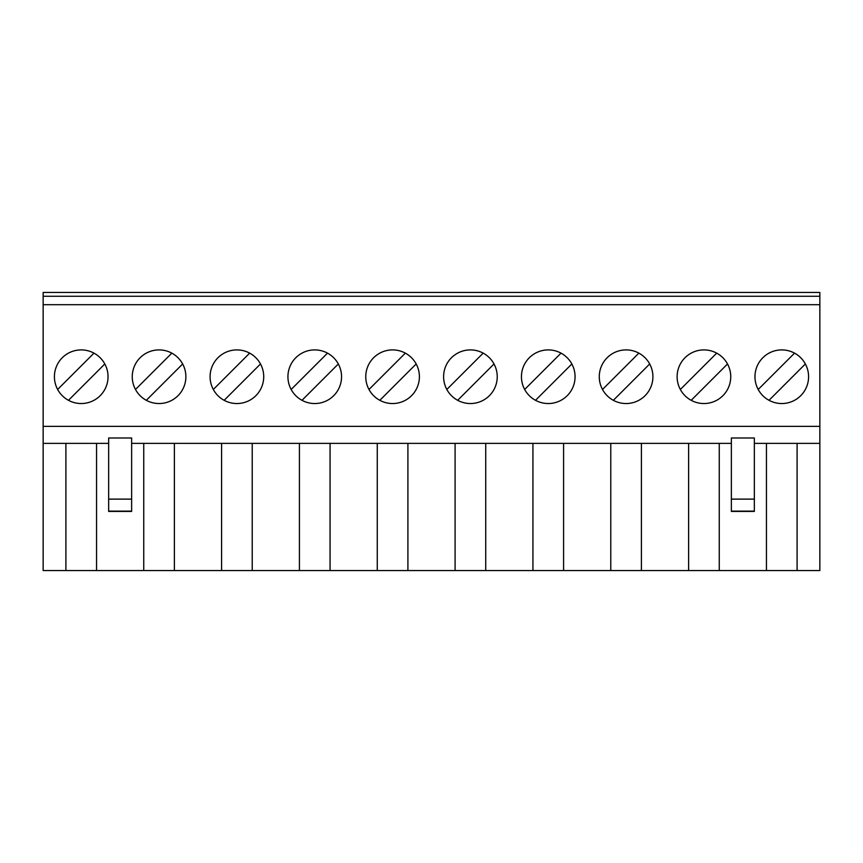 <?xml version="1.0" encoding="UTF-8"?>
<svg xmlns="http://www.w3.org/2000/svg" width="863" height="863" viewBox="0 0 863 863"><rect width="100%" height="100%" fill="white"/><g stroke="black" fill="none" stroke-linecap="round" stroke-linejoin="round"><path stroke-width="1.29" d="M314.747 349.903A26.818 26.818 0 0 0 287.929 376.721A26.818 26.818 0 0 0 314.747 403.539A26.818 26.818 0 0 0 341.554 376.721A26.818 26.818 0 0 0 314.747 349.903M392.579 349.903A26.818 26.818 0 0 0 365.761 376.721A26.818 26.818 0 0 0 392.579 403.539A26.818 26.818 0 0 0 419.396 376.721A26.818 26.818 0 0 0 392.579 349.903M470.421 349.903A26.818 26.818 0 0 0 443.604 376.721A26.818 26.818 0 0 0 470.421 403.539A26.818 26.818 0 0 0 497.239 376.721A26.818 26.818 0 0 0 470.421 349.903M548.253 349.903A26.818 26.818 0 0 0 521.446 376.721A26.818 26.818 0 0 0 548.253 403.539A26.818 26.818 0 0 0 575.071 376.721A26.818 26.818 0 0 0 548.253 349.903M626.096 349.903A26.818 26.818 0 0 0 599.278 376.721A26.818 26.818 0 0 0 626.096 403.539A26.818 26.818 0 0 0 652.913 376.721A26.818 26.818 0 0 0 626.096 349.903M703.938 349.903A26.818 26.818 0 0 0 677.121 376.721A26.818 26.818 0 0 0 703.938 403.539A26.818 26.818 0 0 0 730.745 376.721A26.818 26.818 0 0 0 703.938 349.903M236.904 349.903A26.818 26.818 0 0 0 210.087 376.721A26.818 26.818 0 0 0 236.904 403.539A26.818 26.818 0 0 0 263.722 376.721A26.818 26.818 0 0 0 236.904 349.903M159.062 349.903A26.818 26.818 0 0 0 132.255 376.721A26.818 26.818 0 0 0 159.062 403.539A26.818 26.818 0 0 0 185.879 376.721A26.818 26.818 0 0 0 159.062 349.903M781.77 349.903A26.818 26.818 0 0 0 754.963 376.721A26.818 26.818 0 0 0 781.77 403.539A26.818 26.818 0 0 0 808.588 376.721A26.818 26.818 0 0 0 781.77 349.903M81.23 349.903A26.818 26.818 0 0 0 54.412 376.721A26.818 26.818 0 0 0 81.23 403.539A26.818 26.818 0 0 0 108.037 376.721A26.818 26.818 0 0 0 81.23 349.903M754.348 499.127L754.348 511.425L731.36 511.425L731.36 437.994L754.348 437.994L754.348 499.127L731.36 499.127M131.64 499.127L131.64 511.425L108.652 511.425L108.652 437.994L131.64 437.994L131.64 499.127L108.652 499.127M330.065 443.377L330.065 570.551L407.908 570.551L407.908 443.377M377.26 443.377L377.26 570.551M455.092 443.377L455.092 570.551L407.908 570.551M485.74 443.377L485.74 570.551L563.582 570.551L563.582 443.377M532.935 443.377L532.935 570.551M610.777 443.377L610.777 570.551L563.582 570.551M641.414 443.377L641.414 570.551L719.257 570.551L719.257 443.377M688.609 443.377L688.609 570.551M766.452 443.377L766.452 570.551L719.257 570.551M299.418 443.377L299.418 570.551L252.223 570.551L252.223 443.377M691.177 400.313L727.52 363.97M613.345 400.313L649.688 363.97M535.502 400.313L571.845 363.97M457.67 400.313L494.003 363.97M379.828 400.313L416.171 363.97M301.985 400.313L338.328 363.97M224.153 400.313L260.497 363.97M221.586 443.377L221.586 570.551L174.391 570.551L174.391 443.377M797.099 443.377L797.099 570.551L819.85 570.551L819.85 443.377L754.348 443.377M65.901 443.377L65.901 570.551L43.15 570.551L43.15 292.449L819.85 292.449L819.85 296.279L43.15 296.279M146.311 400.313L182.654 363.97M794.532 353.14L758.189 389.472M68.468 400.313L104.811 363.97A26.818 26.818 0 0 0 93.981 353.14L57.638 389.472M819.85 296.279L819.85 304.704L43.15 304.704M819.85 304.704L819.85 426.365L43.15 426.365M731.36 443.377L131.64 443.377M108.652 443.377L43.15 443.377M819.85 426.365L819.85 443.377M143.743 443.377L143.743 570.551L96.548 570.551L96.548 443.377M299.418 570.551L330.065 570.551M221.586 570.551L252.223 570.551M143.743 570.551L174.391 570.551M65.901 570.551L96.548 570.551M766.452 570.551L797.099 570.551M610.777 570.551L641.414 570.551M455.092 570.551L485.74 570.551M769.019 400.313L805.362 363.97M171.823 353.14L135.48 389.472M249.655 353.14L213.312 389.472M716.689 353.14L680.346 389.472M638.847 353.14L602.503 389.472M561.015 353.14L524.672 389.472M483.172 353.14L446.829 389.472M405.33 353.14L368.997 389.472M327.498 353.14L291.155 389.472M131.64 511.123L108.652 511.123M754.348 511.123L731.36 511.123"/></g></svg>
